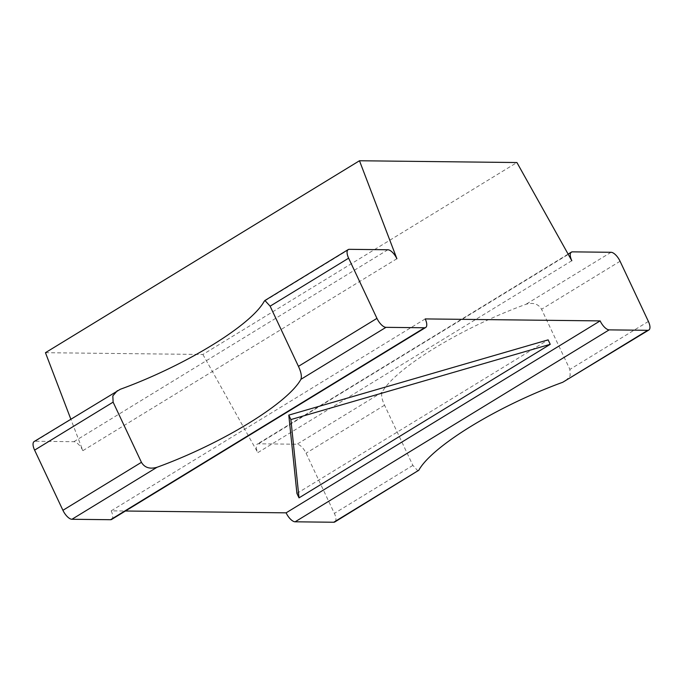 <?xml version="1.0" encoding="UTF-8"?>
<svg xmlns="http://www.w3.org/2000/svg" width="683" height="683" viewBox="0 0 683 683"><rect width="100%" height="100%" fill="white"/><g stroke="black" fill="none" stroke-linecap="round" stroke-linejoin="round"><path stroke-width="0.51" stroke-dasharray="3.42 2.56" d="M45.454 352.693L202.894 354.477L516.92 162.537M396.891 258.729L82.865 450.669L70.819 419.123M571.816 260.718L257.79 452.65A10.125 4.226 -121.4 0 1 257.337 444.07A10.125 4.226 -121.4 0 1 258.422 443.796L297.028 444.232A10.125 4.226 58.6 0 1 306.052 453.196L334.371 513.385A10.125 4.226 -121.4 0 1 334.824 521.966M202.894 354.477L257.79 452.65M82.865 450.669A10.125 4.226 58.6 0 0 73.841 441.696L35.234 441.261A10.125 4.226 -121.4 0 0 34.15 441.542M425.21 318.918L111.184 510.85L125.416 511.012M111.184 510.85A10.125 4.226 -121.4 0 1 111.636 519.439M418.09 471.074L412.874 465.396L384.555 405.215C381.891 399.538 381.071 395.218 382.087 392.238A126.568 29.113 -25.2 0 1 525.995 304.285C533.184 302.245 538.375 303.901 541.568 309.245L569.887 369.426L570.168 375.701L565.584 380.926M296.917 493.408L548.133 339.861M387.867 249.765L73.841 441.696M572.448 251.856L258.422 443.796M120.293 389.276L35.234 441.261M349.261 249.321L264.201 301.314M611.054 252.292L525.995 304.285M382.087 392.238L297.028 444.232M648.398 321.445L569.887 369.426M620.079 261.265L541.568 309.245M384.555 405.215L306.052 453.196M412.874 465.396L334.371 513.385M568.128 254.11L257.337 444.07"/><path stroke-width="1.02" d="M70.819 419.123L45.454 352.693L359.48 160.753L516.92 162.537L571.816 260.718A10.125 4.226 -121.4 0 1 571.364 252.129A10.125 4.226 -121.4 0 1 572.448 251.856L611.054 252.292A10.125 4.226 58.6 0 1 620.079 261.265L648.398 321.445A10.125 4.226 -121.4 0 1 648.85 330.026A10.125 4.226 -121.4 0 1 647.766 330.307L562.707 382.292A126.568 29.113 -25.2 0 0 418.799 470.254L333.739 522.247L295.133 521.803A10.125 4.226 58.6 0 1 286.109 512.839L125.416 511.012M647.766 330.307L609.159 329.872A10.125 4.226 58.6 0 1 600.135 320.899L425.21 318.918A10.125 4.226 -121.4 0 1 425.663 327.499A10.125 4.226 -121.4 0 1 424.578 327.772L385.972 327.336A10.125 4.226 58.6 0 1 376.948 318.372L348.629 258.183A10.125 4.226 -121.4 0 1 348.176 249.602A10.125 4.226 -121.4 0 1 349.261 249.321L387.867 249.765A10.125 4.226 58.6 0 1 396.891 258.729L359.48 160.753M348.629 258.183L270.126 306.172L264.91 300.494L264.201 301.314A126.568 29.113 -25.2 0 1 120.293 389.276L34.15 441.542A10.125 4.226 -121.4 0 0 34.602 450.123L62.921 510.303A10.125 4.226 58.6 0 0 71.946 519.276L110.552 519.712A10.125 4.226 -121.4 0 0 111.636 519.439L425.663 327.499M418.799 470.254L334.824 521.966A10.125 4.226 -121.4 0 1 333.739 522.247M600.135 320.899L286.109 512.839M288.789 415.119L296.917 493.408L299.017 497.864L550.233 344.317L548.133 339.861L288.789 415.119L290.89 419.575L299.017 497.864M270.126 306.172L298.445 366.353C301.109 372.03 301.929 376.35 300.913 379.33A126.568 29.113 -25.2 0 1 157.005 467.283L71.946 519.276M117.416 390.642L112.832 395.867L113.113 402.142L141.432 462.323C144.625 467.667 149.816 469.323 157.005 467.283M648.85 330.026L562.707 382.292M550.233 344.317L290.89 419.575M385.972 327.336L300.913 379.33M424.578 327.772L110.552 519.712M376.948 318.372L298.445 366.353M113.113 402.142L34.602 450.123M141.432 462.323L62.921 510.303M609.159 329.872L295.133 521.803M571.364 252.129L568.128 254.11M348.176 249.602L264.91 300.494"/></g></svg>

